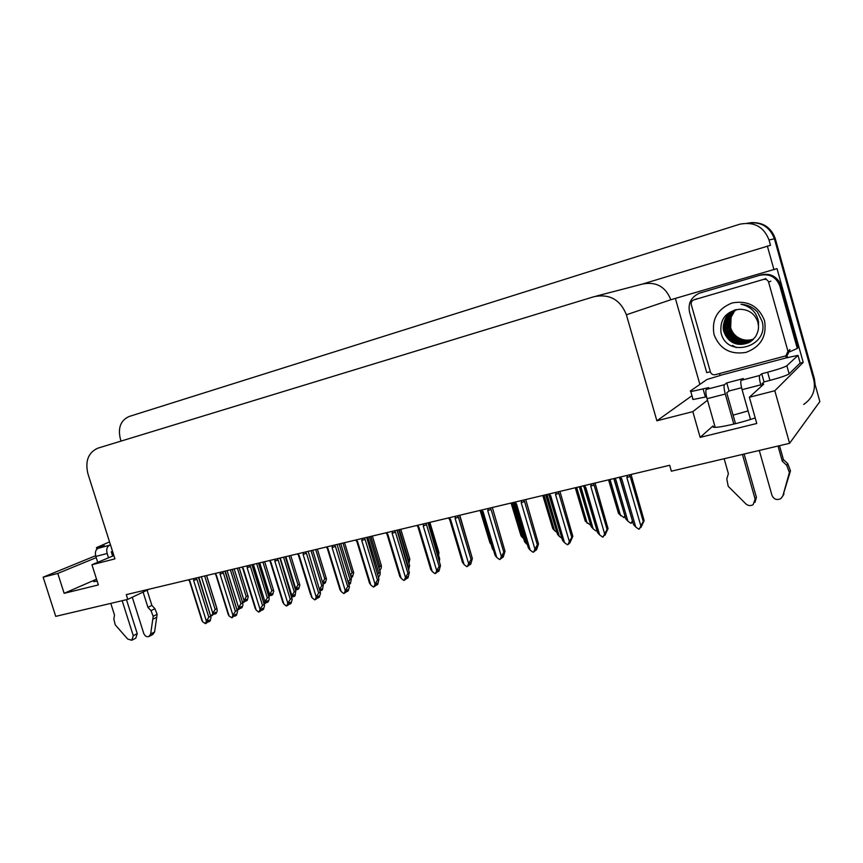 <?xml version="1.0" encoding="UTF-8"?>
<svg xmlns="http://www.w3.org/2000/svg" width="863" height="863" viewBox="0 0 863 863"><rect width="100%" height="100%" fill="white"/><g stroke="black" fill="none" stroke-linecap="round" stroke-linejoin="round"><path stroke-width="1.29" d="M733.086 415.146L748.092 410.917M755.201 417.908C741.026 422.881 719.062 427.875 713.981 427.336L712.892 425.998L700.163 437.368L692.816 411.64L656.872 420.799L626.387 314.79C620.324 299.655 609.537 293.625 594.024 296.678L97.735 448.21C88.22 452.633 84.962 461.176 87.94 473.819L114.93 558.879L91.942 564.736L113.884 555.578M121.057 441.079L120.324 438.728C117.789 427.746 120.723 420.335 129.116 416.495L739.796 224.207C754.068 221.457 763.798 226.699 769.009 239.946L774.435 238.835C769.677 226.44 760.583 221.23 747.164 223.226C760.583 221.23 769.677 226.44 774.435 238.835L819.85 401.575L789.591 443.302L774.812 390.745L803.216 362.395L799.904 363.269M699.871 384.413L675.502 298.846M626.387 314.79L670.81 299.752L777.013 268.609L803.216 362.395M670.81 299.752C665.556 286.592 656.074 281.37 642.363 284.089L770.497 245.286L769.009 239.946M773.971 269.72L767.347 246.02M96.225 557.627L57.778 573.442L43.15 577.174L55.739 616.365L127.778 599.375L149.18 589.181M43.15 577.174L95.642 555.707M749.688 419.709L750.379 419.008M127.778 599.375L126.278 594.629L669.666 465.286L671.36 471.187L789.591 443.302M656.872 420.799L691.975 395.718M774.812 390.745L749.364 397.239L763.723 384.154L762.525 383.28M707.487 400.259L692.816 411.64M96.548 579.192L64.142 593.323L98.371 584.931L91.942 564.736M64.142 593.323L57.778 573.442M700.163 437.368L756.775 423.485L749.364 397.239M96.548 579.213C93.603 580.626 92.708 581.403 93.862 581.565L97.185 581.198M750.637 222.665C762.924 221.996 771.134 227.325 775.276 238.663L774.435 238.835L813.733 379.634C815.956 390.033 812.601 398.296 803.669 404.445M775.276 238.663L814.392 378.857L815.19 384.866M239.137 567.768L248.21 596.754L247.239 600.346L245.847 601.123L246.473 599.354L245.07 600.13L244.445 601.899L243.042 602.687L246.225 596.613L237.379 568.188M247.832 595.729L246.225 596.613M245.362 599.968L245.847 601.123M245.157 600.076L245.707 601.09M244.844 600.777L245.513 601.198M234.186 568.944L243.916 600.195M201.37 576.754L212.783 613.194L211.91 615.718L210.238 614.823M206.527 575.524L216.872 608.598L215.167 609.526L204.66 575.977M216.872 608.598L217.239 610.745L216.376 613.259L214.887 614.078L215.513 612.277L211.91 615.718M213.819 613.679L214.553 614.154L214.186 613M212.783 613.194L215.167 609.526M214.391 612.892L214.887 614.078M208.037 620.691L208.555 621.899L209.191 620.055L207.638 620.918L207.001 622.762L205.448 623.636L202.676 621.835L189.957 581.295L188.738 579.763M198.889 577.347L211.047 617.433L210.097 621.047L208.555 621.899M207.444 621.479L208.415 621.867M208.199 621.975L207.832 620.81M193.927 579.062L193.614 580.432L196.904 579.267L195.793 578.21M193.614 580.432L206.343 621.026L208.814 617.25L196.904 579.267M210.583 616.268L208.814 617.25M206.343 621.026L205.448 623.636M189.019 580.497L188.393 579.839M201.446 619.127L202.676 621.835M761.727 373.765L764.035 381.921L769.936 380.4C780.389 377.595 786.786 375.416 789.127 373.852L800.163 363.01L798.027 355.383L786.851 365.729C784.489 367.228 778.081 369.396 767.639 372.212L761.727 373.765L759.72 375.481L741.144 380.335C740.443 381.5 740.756 384.618 742.083 389.677L750.508 419.461M759.278 450.454L771.997 495.427C773.906 499.397 776.862 500.454 780.875 498.598L782.881 495.815L789.397 472.514L790.476 470.842L782.881 495.815M741.144 380.335L743.323 378.577L726.775 382.913L729.062 390.971L726.765 392.827L735.513 423.679M741.587 387.735L729.062 390.971M706.56 396.797L693.054 399.515L692.558 398.889M726.775 382.913L724.456 384.693L706.312 389.429L708.803 387.616L690.799 391.608L690.314 391.036L706.98 379.483L720.098 375.524L719.462 373.582M710.368 371.791L706.732 372.611L689.537 312.136C687.865 303.409 691.101 297.12 699.235 293.258L761.026 274.898C768.469 273.139 774.435 275.243 778.922 281.187L780.886 285.491L798.232 347.595L797.283 348.425L779.828 285.977L780.886 285.491M759.861 275.319C769.613 273.442 776.269 276.991 779.828 285.977M761.026 274.898L699.731 293.096M787.606 357.789L786.959 355.448L787.714 354.272M786.959 355.448L785.945 356.333L786.463 355.491M789.925 351.737L797.283 348.425M785.945 356.333L786.366 357.843L720.368 375.329M786.366 357.843L798.027 355.383M764.035 381.921L762.04 383.722L762.482 385.286M706.312 389.429C705.503 390.615 705.74 393.711 707.056 398.717L715.2 427.358M724.143 458.738L728.383 473.614L726.786 479.019L728.232 486.333L745.902 503.895C748.189 505.847 750.594 506.106 753.119 504.672L755.125 499.138L742.439 454.423M733.83 424.089L725.298 394.013C723.981 388.976 723.701 385.869 724.456 384.693M744.122 454.024L756.409 497.325L755.125 499.138M754.974 502.385L756.409 497.325M761.22 386.43L760.778 384.855C759.44 379.752 759.084 376.635 759.72 375.481M782.299 461.198L783.421 459.591L787.811 463.69L786.711 465.319L782.299 461.198L778.016 446.031M779.505 445.686L783.421 459.591M782.784 496.106L783.992 494.003M787.811 463.69L790.476 470.842M786.711 465.319L789.397 472.514M788.383 476.419L789.472 474.726M273.442 589.979L264.682 561.684L273.744 590.939L272.719 594.639L271.37 595.416L272.007 593.625L270.648 594.402L271.23 595.373M273.409 589.958L271.845 590.842L262.945 562.093M270.885 594.262L271.37 595.416M270.389 595.103L271.025 595.492M270.648 594.402L268.922 596.808M259.752 562.859L269.536 594.445L271.845 590.842M269.536 594.445L268.814 596.462M290.723 555.481L299.828 585.017L298.749 588.814L297.422 589.591L298.091 587.779L296.764 588.544L295.718 590.583M299.537 584.068L298.015 584.941L289.051 555.88M296.948 588.437L297.422 589.591M296.743 588.598L297.282 589.548M296.484 589.321L297.077 589.666M285.847 556.646L295.707 588.588L298.015 584.941M295.707 588.588L295.383 589.472M317.357 549.148L326.473 578.954L325.329 582.87L324.046 583.636L324.736 581.802L322.999 583.766M326.214 578.048L324.747 578.911L315.729 549.537M323.571 582.493L324.046 583.636M323.388 582.73L323.905 583.582M323.14 583.399L323.69 583.712M322.568 582.342L324.747 578.911M344.564 542.665L353.69 572.762L352.492 576.786L351.252 577.552L351.964 575.686L350.788 576.408M353.485 571.889L352.05 572.762L342.978 543.043M350.421 575.211L352.05 572.762M227.088 570.637L238.576 607.476L237.681 610.033L237.023 609.979M232.212 569.418L242.632 602.849L240.96 603.776L230.389 569.85M242.632 602.849L242.935 605.028L242.028 607.584L240.583 608.393L241.23 606.57L239.774 607.39L239.137 609.213L237.681 610.033M239.547 608.037L240.238 608.469L239.882 607.325M238.576 607.476L240.96 603.776M240.087 607.218L240.583 608.393M253.377 564.38L264.941 601.63L264.089 604.003M268.976 597.002L258.49 563.161L268.943 596.98L267.325 597.897L256.678 563.593M268.943 596.98L269.18 599.202L268.253 601.781L266.84 602.59L267.508 600.745L266.095 601.554L265.426 603.41L264.132 604.154M265.836 602.266L266.484 602.665L266.138 601.533M264.941 601.63L267.325 597.897M266.343 601.414L266.84 602.59M280.238 557.983L291.877 595.653L291.446 596.84M285.286 556.775L295.836 590.972L294.261 591.889L283.549 557.196M295.836 590.972L295.038 595.848L293.668 596.657L294.359 594.79L292.978 595.599L291.737 597.8M292.697 596.376L293.312 596.732L292.967 595.632M291.877 595.653L294.261 591.889M293.172 595.481L293.668 596.657M312.708 550.249L323.334 584.834L321.802 585.75L311.025 550.659M323.334 584.834L322.428 589.785L321.101 590.594L321.802 588.706L319.925 590.982M320.151 590.346L320.723 590.67L320.41 589.656M319.461 589.472L321.802 585.75M320.605 589.429L321.101 590.594M234.488 614.92L234.995 616.128L235.653 614.251L231.964 617.854L229.137 616.042L216.333 575.038L215.103 573.485M225.297 571.058L237.508 611.554L236.494 615.276L234.995 616.128M233.916 615.75L234.844 616.085M234.639 616.204L234.272 615.039M220.399 572.773L220.076 574.154L223.377 572.989L222.276 571.899M220.076 574.154L232.891 615.211L235.362 611.392L223.377 572.989M237.088 610.421L235.362 611.392M232.891 615.211L231.964 617.854M215.977 575.049L215.254 573.992M227.843 613.226L229.137 616.042M261.521 609.019L262.028 610.227L262.708 608.329L261.241 609.181L260.561 611.08L258.587 612.05L256.203 610.109L243.312 568.631L242.05 567.067M252.309 564.629L264.563 605.535L263.495 609.364L262.028 610.227M260.982 609.882L261.877 610.173M261.662 610.303L261.306 609.138M247.465 566.333L247.131 567.725L250.443 566.56L249.353 565.459M247.131 567.725L260.033 609.267L262.503 605.416L250.443 566.56M264.186 604.445L262.503 605.416M260.033 609.267L259.083 611.943M242.74 568.437L243.312 568.631M242.902 568.652L242.212 567.584M254.833 607.196L256.203 610.109M289.17 602.989L289.677 604.186L290.378 602.266L288.954 603.108L288.242 605.039L286.311 606.009L283.873 604.046L270.896 562.093L269.623 560.508M279.925 558.059L292.223 599.386L291.101 603.334L289.677 604.186M288.663 603.884L289.526 604.132M289.299 604.262L288.943 603.118M274.995 559.224L275.157 559.742L275.34 559.148M275.157 559.742L274.812 561.166L278.123 559.99L277.055 558.868M274.812 561.166L287.8 603.194L290.27 599.3L278.123 559.99M291.91 598.329L290.27 599.3M287.8 603.194L286.807 605.902M270.27 561.878L270.896 562.093M270.443 562.104L269.785 561.026M282.428 601.036L283.873 604.046M317.444 596.818L317.951 598.005L318.684 596.063L317.304 596.905L316.57 598.857L314.661 599.828L312.19 597.854L299.116 555.394L297.821 553.798M308.177 551.328L320.529 593.097L319.332 597.164L317.951 598.005M316.98 597.757L317.8 597.951M317.573 598.091L317.25 597.045M303.323 552.482L303.485 553.01L303.679 552.406M303.485 553.01L303.118 554.445L306.441 553.269L305.383 552.126M303.118 554.445L316.203 596.969L318.663 593.043L306.441 553.269M320.259 592.072L318.663 593.043M316.203 596.969L315.178 599.709M298.436 555.179L299.116 555.394M310.648 594.801L298.458 555.211M311.198 596.473L312.19 597.854M753.615 339.04C749.289 340.551 745.136 340.54 741.155 338.997C735.837 336.85 732.331 333.086 730.659 327.692L731.112 317.174L734.715 310.863M764.521 320.594C767.056 336.095 760.896 346.699 746.031 352.395C730.432 354.92 719.774 349.03 714.046 334.704C711.403 319.504 717.412 308.922 732.094 302.967C747.8 300.141 758.62 306.02 764.521 320.594M720.993 332.492C726.452 359.256 769.861 347.045 762.051 321.155L757.455 312.018C753.021 307.25 747.541 304.661 741.004 304.24C750.95 306.538 756.786 312.438 758.523 321.953L758.48 325.955L757.854 322.093C754.726 313.452 748.48 309.181 739.127 309.288C725.815 311.597 719.764 319.332 720.993 332.492M735.74 309.688L734.747 310.065C730.443 311.985 727.347 314.768 725.438 318.393C723.172 324.1 722.644 328.436 723.841 331.403C726.883 340.583 735.556 347.649 748.361 342.762C749.796 342.492 752.148 340.529 755.427 336.84C757.736 332.891 758.75 329.256 758.48 325.955M734.014 310.378C725.837 315.124 722.579 322.05 724.273 331.165C728.825 342.406 736.991 346.182 748.75 342.503L750.853 341.349M734.845 310.022C727.272 314.844 724.316 321.586 725.966 330.249C730.486 341.403 738.599 345.157 750.281 341.5L751.597 340.82M734.64 310.108C730.713 312.622 728.156 315.2 726.98 317.832C724.888 322.913 724.413 327.131 725.546 330.475C725.47 333.852 732.46 341.403 735.093 341.791C739.71 343.852 744.65 343.841 749.904 341.748L751.403 340.961M735.686 309.709C728.706 314.574 726.02 321.122 727.628 329.342C732.126 340.421 740.184 344.143 751.792 340.507L752.309 340.259M735.438 309.795C729.871 312.568 724.715 322.179 727.218 329.569C730.206 338.663 738.89 345.588 751.414 340.756L752.126 340.4M736.333 309.569C730.076 314.477 727.725 320.766 729.278 328.447C733.647 339.31 741.554 343.053 752.978 339.666M736.161 309.601C730.605 312.136 726.624 323.549 728.868 328.663C730.314 333.539 733.323 337.196 737.908 339.644C741.662 341.931 746.635 341.985 752.816 339.817M731.112 317.174C729.742 322.417 729.537 325.955 730.497 327.778C732.061 332.654 735.114 336.311 739.677 338.771C743.647 340.691 748.243 340.842 753.464 339.202M691.295 304.682C690.875 302.481 691.684 300.896 693.723 299.914L763.539 279.407C766.01 278.932 767.692 279.839 768.588 282.104L787.951 351.284L785.891 355.847L715.265 374.693C712.903 375.081 711.295 374.175 710.422 371.975L691.295 304.682M787.951 351.284L789.969 349.569L787.919 354.078M132.276 597.239L143.733 633.388C144.919 636.128 146.667 637.174 148.965 636.516L150.658 634.046L153.193 616.301L157.109 614.294L156.732 617.25L154.574 631.953L150.658 634.046M110.507 544.941L97.972 548.393L104.542 545.75L96.462 547.617L109.536 541.878M112.524 551.295L111.273 551.802L112.643 556.096M97.972 548.393C95.577 549.785 94.865 552.46 95.836 556.419L97.724 562.331M110.788 603.388L114.499 615.039L113.84 619.159L115.264 624.877L127.713 639.062L131.791 640.26L133.269 635.686L122.158 600.702M108.533 557.811L107.163 553.496C106.181 549.515 106.883 546.829 109.256 545.438M126.473 599.688L137.239 633.604L133.269 635.686M132.017 640.141L135.771 638.156L137.239 633.604M147.918 607.336L151.866 605.373L154.93 608.685L150.993 610.67L147.918 607.336L143.096 592.083M147.066 590.184L151.866 605.373M149.202 636.387L152.891 634.424L154.574 631.953M154.93 608.685L157.109 614.294M150.993 610.67L153.193 616.301M152.816 619.278L156.732 617.25M372.374 536.052L381.349 565.599L379.968 566.462L370.842 536.419M381.349 565.599L381.273 567.94L379.796 570.853M378.911 567.951L379.968 566.462M400.799 529.278L409.839 559.17L408.512 560.033L399.321 529.634M409.839 559.17L408.943 563.41M408.091 560.583L408.512 560.033M429.871 522.363L438.954 552.6L438.005 553.248M438.954 552.6L438.609 555.287M340.756 543.571L351.446 578.566L349.957 579.472L339.116 543.97M351.446 578.566L350.421 583.593L349.137 584.391L349.871 582.482L348.576 583.28M348.188 582.158L349.957 579.472M348.641 583.237L349.137 584.391M369.429 536.754L380.195 572.147L378.76 573.054L367.843 537.131M380.195 572.147L380.119 574.542L378.49 577.617M377.606 574.693L378.76 573.054M398.771 529.763L409.601 565.578L408.231 566.484L397.239 530.13M409.601 565.578L408.631 570.044M407.746 567.12L408.231 566.484M428.792 522.622L439.688 558.857L438.674 559.558M439.688 558.857L439.31 561.673M346.387 590.508L346.883 591.684L347.638 589.709L346.3 590.562L345.545 592.536L343.679 593.496L341.155 591.5L327.994 548.544L326.678 546.926M337.088 544.445L349.493 586.657L348.221 590.842L346.883 591.684M345.955 591.479L346.721 591.63M346.495 591.77L346.203 590.821M332.32 545.589L332.482 546.117L332.665 545.502M332.482 546.117L332.093 547.574L335.416 546.387L334.38 545.222M332.093 547.574L345.265 590.605L347.724 586.635L335.416 546.387M349.267 585.675L347.724 586.635M345.265 590.605L344.208 593.388M327.304 548.544L327.994 548.544M339.526 588.447L341.155 591.5M375.998 584.057L376.495 585.222L377.282 583.215L375.998 584.057L375.211 586.063L373.377 587.023L370.81 585.017L357.562 541.522L356.225 539.893M366.678 537.401L378.954 579.127L377.778 584.38L376.495 585.222M375.599 585.06L376.333 585.157M376.095 585.308L375.837 584.456M361.985 538.523L362.147 539.062L362.352 538.436M362.147 539.062L361.759 540.529L365.081 539.343L364.067 538.156M361.759 540.529L375.017 584.089L377.476 580.076L365.081 539.343M378.954 579.127L377.476 580.076M375.017 584.089L373.916 586.905M356.764 541.522L357.562 541.522M356.71 541.328L355.599 540.044M369.073 581.932L370.81 585.017M406.344 577.52L406.818 578.598L407.627 576.57L405.578 579.44L403.776 580.4L401.166 578.361L387.832 534.348L386.462 532.698M396.98 530.195L409.342 572.417L408.048 577.768L406.818 578.598M405.955 578.48L406.646 578.523M406.408 578.685L406.171 577.93M392.374 531.284L392.536 531.835L392.741 531.198M392.536 531.835L392.126 533.323L395.448 532.126L394.456 530.928M392.126 533.323L405.47 577.423L407.929 573.366L395.448 532.126M409.342 572.417L407.929 573.366M405.47 577.423L404.337 580.281M385.869 532.967L387.832 534.348M399.332 575.265L401.166 578.361M437.412 570.842L437.854 571.813L438.695 569.763L436.678 572.654L434.92 573.615L432.255 571.554L418.825 526.991L417.444 525.319M428.005 522.805L440.475 565.556L439.03 570.993L437.854 571.813M437.045 571.748L437.681 571.738M437.433 571.91L437.239 571.252M423.485 523.884L423.657 524.434L423.862 523.798M423.657 524.434L423.226 525.945L426.559 524.747L425.578 523.517M423.226 525.945L436.667 570.594L439.116 566.495L426.559 524.747M440.475 565.556L439.116 566.495M436.667 570.594L435.481 573.485M416.71 525.491L418.825 526.991M430.313 568.437L432.255 571.554M459.774 515.869L468.674 545.923M468.749 545.88L468.825 546.419M480.26 510.367L489.936 542.849L480.098 510.411M489.936 542.849L491.036 544.24M511.252 502.989L520.972 535.772L511.09 503.032M520.972 535.772L522.622 537.714L512.266 502.751M523.614 538.458L522.622 537.714M542.989 495.438L552.73 528.534L542.805 495.481M552.73 528.534L554.499 530.562L544.089 495.179M556.926 532.352L554.499 530.562M575.47 487.703L585.254 521.123L575.276 487.746M585.254 521.123L590.486 525.114M587.153 523.248L576.667 487.422M608.728 479.785L618.555 513.539L608.534 479.839M624.888 516.635L623.992 517.638L624.715 516.042M618.555 513.539L623.992 517.638M620.594 515.75L610.044 479.472M459.763 516.106L470.411 552.04M470.486 551.986L470.562 552.547M480.896 510.216L492.439 548.954L480.723 510.26M492.439 548.954L493.614 550.432M512.989 502.579L524.575 541.716L512.795 502.622M527.39 544.542L526.268 543.701L514.024 502.331M524.575 541.716L526.268 543.701M545.858 494.758L557.487 534.294L545.653 494.801M561.975 538.339L559.31 536.376L546.991 494.488M557.487 534.294L559.31 536.376M579.526 486.743L591.22 526.689L579.321 486.786M596.754 530.551L596.02 530.95L593.183 528.868L580.767 486.441M591.22 526.689L593.183 528.868M614.046 478.523L625.783 518.89L613.83 478.577M632.288 521.22L630.788 523.269L627.886 521.166L615.405 478.199M625.783 518.89L627.886 521.166M632.46 521.802L631.414 523.129M469.235 564.003L469.655 564.877L470.518 562.784L468.523 565.697L466.818 566.657L464.1 564.585L450.583 519.45L449.17 517.768M459.785 515.243L472.352 558.523L470.777 564.046L469.655 564.877M468.879 564.855L469.472 564.79M469.224 564.963L469.062 564.424M455.373 516.29L455.535 516.851L455.75 516.203M455.535 516.851L455.092 518.383L458.415 517.185L457.466 515.934M455.092 518.383L468.62 563.593L471.069 559.461L458.415 517.185M472.352 558.523L471.069 559.461M468.62 563.593L467.401 566.527M448.382 517.962L449.655 519.494L450.583 519.45M462.039 561.446L464.1 564.585M501.845 556.991L502.234 557.757L503.129 555.643L501.166 558.577L499.504 559.537L496.732 557.433L483.118 511.737L481.683 510.033M492.352 507.487L505.017 551.317L503.291 556.937L502.234 557.757M501.5 557.778L502.039 557.66M488.037 508.512L488.21 509.084L488.426 508.426M488.21 509.084L487.746 510.637L491.069 509.429L490.141 508.156M487.746 510.637L501.36 556.419L503.809 552.244L491.069 509.429M505.017 551.317L503.809 552.244M501.36 556.419L500.098 559.407M480.907 510.357L482.104 511.781L483.118 511.737M482.104 511.781L495.125 555.502L481.878 511.694M495.125 555.502L496.732 557.433M535.265 549.807L535.621 550.465L536.549 548.318L534.618 551.274L533.01 552.234L530.173 550.109L516.473 503.819L515.017 502.093M525.729 499.548L538.501 543.927L536.613 549.655L535.621 550.465M521.532 500.54L521.694 501.112L521.932 500.454M521.694 501.112L521.209 502.698L524.542 501.479L523.636 500.184M521.209 502.698L534.931 549.073L537.358 544.844L524.542 501.479M538.501 543.927L537.358 544.844M534.931 549.073L533.614 552.093M514.1 502.309L515.092 503.722L516.473 503.819M515.351 503.873L528.436 548.081L515.103 503.776M528.436 548.081L530.173 550.109M569.515 542.439L569.85 542.989L570.821 540.81L568.922 543.798L567.358 544.736L564.467 542.6L550.68 495.707L549.192 493.96M559.947 491.403L572.827 536.355L569.85 542.989M555.869 492.374L556.042 492.946L556.279 492.277M556.042 492.946L555.535 494.553L558.868 493.334L557.983 492.007M555.535 494.553L569.343 541.533L571.77 537.271L558.868 493.334M572.827 536.355L571.77 537.271M569.343 541.533L567.983 544.607M549.451 495.772L562.59 540.465L549.17 495.632L550.68 495.707M548.275 494.316L549.17 495.632M548.825 494.046L549.364 494.542M562.59 540.465L564.467 542.6M604.65 534.877L602.59 537.066L599.645 534.898L585.761 487.379L584.251 485.61M595.049 483.043L608.037 528.588L604.952 535.319M591.101 483.981L591.274 484.575L591.511 483.884M591.274 484.575L590.745 486.203L594.068 484.974L593.205 483.625M590.745 486.203L604.639 533.809L607.056 529.494L594.068 484.974M608.037 528.588L607.056 529.494M604.639 533.809L603.226 536.926M584.413 487.455L597.617 532.654L584.122 487.336L585.761 487.379M584.122 487.336L583.183 485.869M583.863 485.707L584.413 486.203M597.617 532.654L599.645 534.898M640.702 527.131L638.739 529.181L635.729 526.991L621.759 478.836L620.217 477.056M631.058 474.467L644.154 520.626L640.972 527.455M627.239 475.384L627.412 475.977L627.671 475.276M627.412 475.977L626.872 477.627L630.184 476.398L629.354 475.017M626.872 477.627L640.853 525.869L643.259 521.511L630.184 476.398M644.154 520.626L643.259 521.511M640.853 525.869L639.397 529.041M620.27 478.933L633.539 524.639L619.979 478.825L621.759 478.836M619.979 478.825L619.073 477.325M619.817 477.153L620.389 477.649M633.539 524.639L635.729 526.991M712.892 425.998L713.248 427.25M596.042 296.149L642.363 284.089M814.392 378.857L813.733 379.634M769.936 380.4L767.639 372.212M703.129 389.094L705.405 397.099M700.227 292.935L701.695 292.417M789.127 373.852L786.851 365.729M707.056 398.717L725.298 394.013M742.083 389.677L760.778 384.855M732.741 345.545L736.279 347.584M694.003 299.828L697.013 298.717M768.588 282.104L770.821 281.165M763.539 279.407L765.837 278.512M95.836 556.419L107.163 553.496M763 384.812L762.568 383.28M239.191 567.757L247.908 595.783M206.613 575.513L216.991 608.674M198.792 578.307L210.712 616.344M189.633 581.306L188.587 579.947M189.58 581.295L201.974 620.777M693.054 399.515L690.799 391.608M232.266 569.397L242.708 602.903M225.189 572.05L237.174 610.465M215.923 575.038L228.371 614.909M252.169 565.621L264.229 604.467M242.848 568.641L255.362 608.9M270.378 562.104L282.967 602.762M298.62 555.416L297.465 553.884M733.226 345.783L736.355 347.606M732.46 345.394L736.236 347.584M693.723 299.914L696.732 298.814M96.926 549.073L96.462 547.617M327.433 548.566L326.29 547.023M327.368 548.555L340.076 590.044M356.937 541.554L355.783 540.001M356.872 541.543L369.634 583.464M387.142 534.38L385.977 532.805M387.066 534.37L399.893 576.721M418.059 527.034L416.905 525.448M417.983 527.023L430.874 569.817M449.731 519.504L448.577 517.908M449.655 519.494L462.611 562.752M482.19 511.791L481.025 510.184M515.448 503.884L514.283 502.266M549.548 495.783L548.372 494.154M584.51 487.466L583.334 485.837M620.378 478.943L619.203 477.293"/></g></svg>
